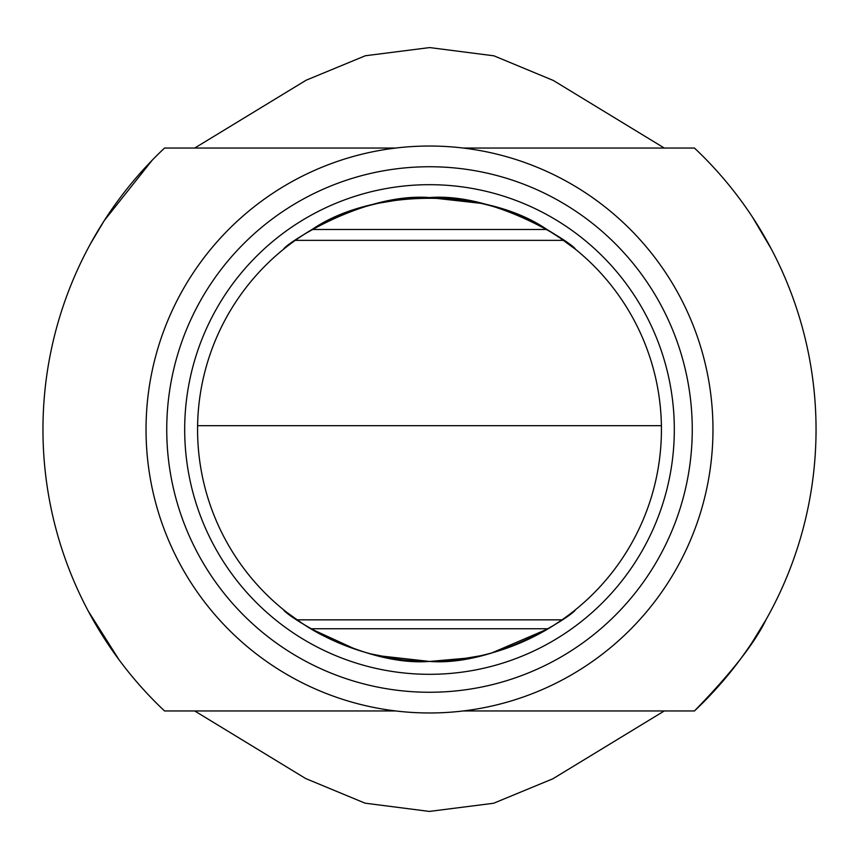 <?xml version="1.0" encoding="UTF-8"?>
<svg xmlns="http://www.w3.org/2000/svg" width="859" height="859" viewBox="0 0 859 859"><rect width="100%" height="100%" fill="white"/><g stroke="black" fill="none" stroke-linecap="round" stroke-linejoin="round"><path stroke-width="1.29" d="M355.97 649.468L310.775 628.734L548.225 628.734L491.992 652.851M469.83 657.897L429.811 661.43M399.167 659.433L371.002 653.924M296.978 619.844L562.022 619.844L552.938 625.857M310.775 628.734L301.928 623.194M197.602 425.667L661.398 425.667M546.904 229.482L312.096 229.482C372.613 187.874 486.591 187.938 546.904 229.482L563.729 240.359L295.271 240.359M395.816 710.962L164.552 710.962A386.55 386.55 0 0 1 164.552 148.038L395.816 148.038M463.184 148.038L694.448 148.038A386.55 386.55 0 0 1 694.448 710.962L463.184 710.962M146.03 429.5A283.47 283.47 0 0 1 429.5 146.03A283.47 283.47 0 0 1 712.97 429.5A283.47 283.47 0 0 1 429.5 712.97A283.47 283.47 0 0 1 146.03 429.5M752.441 217.059L771.382 249.11M164.552 148.038L161.492 150.948M152.29 160.096L104.229 220.645L90.431 243.881M96.262 233.605L101.491 224.983M93.384 620.423L89.25 612.939M88.316 611.2L119.154 659.959M194.725 148.038L306.137 80.209L365.354 55.749L429.672 47.578L493.936 55.824L553.314 80.456L664.286 148.038M283.728 249.11C283.277 245.814 361.843 192.319 429.5 197.57C497.146 192.309 575.798 245.857 575.272 249.11L556.75 235.591M480.847 203.325L429.317 197.57M403.719 199.009L378.615 203.218M353.844 210.251L330.436 219.786M692.257 429.5A262.757 262.757 0 0 0 429.5 166.743A262.757 262.757 0 0 0 166.743 429.5A262.757 262.757 0 0 0 429.5 692.257A262.757 262.757 0 0 0 692.257 429.5M694.448 710.962C730.934 673.499 754.814 643.015 766.121 619.532L752.441 641.941M771.382 609.89L770.77 611.028M664.275 710.962L552.863 778.791L493.646 803.251L429.328 811.422L365.064 803.176L305.686 778.544L194.714 710.962M575.272 609.89C575.723 613.186 497.157 666.681 429.5 661.43C361.854 666.691 283.202 613.143 283.728 609.89L283.728 609.89M287.314 612.735L302.25 623.409M304.14 624.633C317.39 633.491 334.011 641.544 353.994 648.792M378.153 655.675L429.393 661.43M455.281 659.991L480.385 655.782M661.43 429.5A231.93 231.93 0 0 0 429.5 197.57A231.93 231.93 0 0 0 197.57 429.5A231.93 231.93 0 0 0 429.5 661.43A231.93 231.93 0 0 0 661.43 429.5A231.93 231.93 0 0 0 429.5 197.57A231.93 231.93 0 0 0 197.57 429.5A231.93 231.93 0 0 0 429.5 661.43A231.93 231.93 0 0 0 661.43 429.5M674.315 429.5A244.815 244.815 0 0 1 429.5 674.315A244.815 244.815 0 0 1 184.685 429.5A244.815 244.815 0 0 1 429.5 184.685A244.815 244.815 0 0 1 674.315 429.5"/></g></svg>

